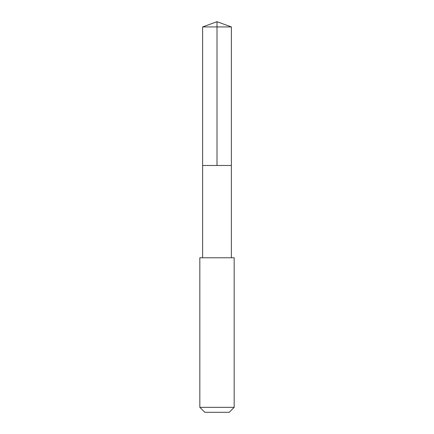 <?xml version="1.0" encoding="UTF-8"?>
<svg xmlns="http://www.w3.org/2000/svg" width="434" height="434" viewBox="0 0 434 434"><rect width="100%" height="100%" fill="white"/><g stroke="black" fill="none" stroke-linecap="round" stroke-linejoin="round"><path stroke-width="0.65" d="M202.624 165.49L231.376 165.49L231.382 26.935L202.618 26.935L202.624 165.49L231.376 165.49L231.376 257.774L202.624 257.774L202.624 165.49M218.926 257.774L199.83 257.774L199.83 407.342L234.17 407.342L234.17 257.774L218.926 257.774M234.17 407.342L229.212 412.3L204.788 412.3L199.83 407.342M217 165.49L217 21.7L202.618 26.935M217 21.7L231.382 26.935M202.624 257.774L199.83 257.774M231.376 257.774L234.17 257.774"/></g></svg>
